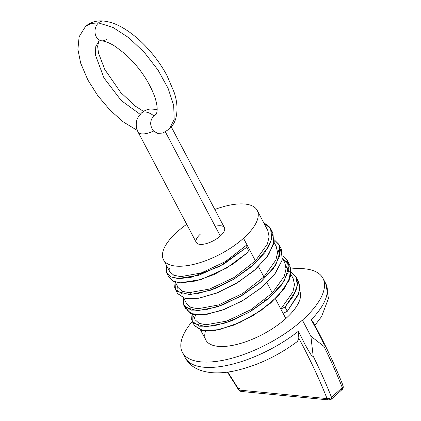 <?xml version="1.0" encoding="UTF-8"?>
<svg xmlns="http://www.w3.org/2000/svg" width="421" height="421" viewBox="0 0 421 421"><rect width="100%" height="100%" fill="white"/><g stroke="black" fill="none" stroke-linecap="round" stroke-linejoin="round"><path stroke-width="0.63" d="M297.447 341.426L298.852 338.305A400.513 192.339 -131.9 0 1 327.054 398.592A400.513 192.339 -131.9 0 0 298.852 338.305L298.421 331.222L305.099 344.678L308.972 351.451C310.14 352.877 311.803 357.034 313.161 356.113A403.823 193.928 48.1 0 1 331.501 397.319A3.31 1.773 158.4 0 1 327.054 398.592A3.31 1.773 -21.6 0 0 331.501 397.319A3.31 1.589 48.1 0 1 331.427 399.119L328.896 399.95A3.31 2.573 -84.5 0 1 327.054 398.592L239.323 390.088A3.31 2.573 95.5 0 0 241.165 391.446A3.31 2.573 -84.5 0 1 239.323 390.088A3.31 0.879 146.8 0 1 238.718 389.967A3.31 0.879 -33.2 0 0 239.323 390.088A400.513 192.339 -131.9 0 1 227.893 372.069A400.513 192.339 -131.9 0 0 239.323 390.088L327.054 398.592A3.31 2.573 95.5 0 0 328.896 399.95A3.31 2.573 95.5 0 0 330.627 399.329A3.31 1.589 -131.9 0 0 331.427 399.119A3.31 1.589 -131.9 0 0 331.501 397.319L342.305 387.625L331.501 397.319A403.823 193.928 -131.9 0 0 313.161 356.113L310.877 336.195L323.965 346.42C324.949 345.22 322.591 341.652 321.944 339.736L311.277 319.692L321.944 339.736C322.591 341.652 324.949 345.22 323.965 346.42A403.823 193.928 48.1 0 1 342.305 387.625A3.31 1.773 -21.6 0 0 343.099 385.741A3.31 1.773 158.4 0 1 342.305 387.625A403.823 193.928 -131.9 0 0 323.965 346.42L310.877 336.195L302.41 320.144A79.443 32.285 -27.8 0 0 322.939 278.27A79.443 32.285 -27.8 0 0 291.111 268.993A79.443 32.285 152.2 0 1 302.41 320.144A79.443 32.285 152.2 0 1 206.953 362.097A79.443 32.285 152.2 0 1 192.265 321.407A79.443 32.285 -27.8 0 0 182.398 352.372A79.443 32.285 -27.8 0 0 231.592 358.308A79.443 32.285 -27.8 0 0 302.41 320.144L310.877 336.195L313.161 356.113C311.803 357.034 310.14 352.877 308.972 351.451L305.099 344.678L298.421 331.222A79.443 32.285 152.2 0 1 185.219 357.724A79.443 32.285 -27.8 0 0 298.421 331.222L298.852 338.305L297.494 341.394M205.511 330.969A52.962 21.524 -27.8 0 0 230.04 345.815A52.962 21.524 -27.8 0 0 285.833 318.539A52.962 21.524 -27.8 0 0 299.468 290.527L299.515 290.622A52.962 21.524 152.2 0 1 285.833 318.539L283.08 313.324L285.833 318.539A52.962 21.524 152.2 0 1 238.618 343.978A52.962 21.524 152.2 0 1 205.822 340.021L200.612 330.138M264.083 300.431A66.202 26.902 152.2 0 1 268.324 298.826A66.202 26.902 152.2 0 0 264.083 300.431M239.691 388.42A3.31 0.879 -33.2 0 0 238.718 389.967L227.398 372.138M238.718 389.962L241.165 391.446A3.31 2.573 95.5 0 0 242.896 390.825M311.277 319.692A79.443 32.285 -27.8 0 0 325.765 283.622A79.443 32.285 152.2 0 1 311.277 319.692L313.477 322.77M342.305 387.625A3.31 1.589 48.1 0 1 342.231 389.425A3.31 1.589 -131.9 0 0 342.305 387.625M341.431 389.635A3.31 1.589 -131.9 0 0 342.231 389.425C343.115 388.936 343.404 387.709 343.099 385.741A3.31 1.773 -21.6 0 0 342.184 385.026M284.701 262.525L286.038 268.787L284.328 276.165L272.361 292.99L266.935 282.696L272.361 292.99L250.979 309.63L226.63 321.128L205.858 324.78L199.059 323.323L195.17 319.807M279.833 256.121L278.465 250.7L280.281 254.142M274.076 242.37L276.213 246.427L277.581 252.542L275.902 260.01L263.899 276.939L258.468 266.64L263.899 276.939L242.564 293.548L218.431 304.993L197.923 308.751L190.887 307.398L186.813 303.957M267.767 230.403L269.108 236.66L267.409 244.043L255.436 260.888L243.517 238.275A52.962 21.524 -27.8 0 0 257.199 210.363A52.962 21.524 -27.8 0 0 214.831 209.49A52.962 21.524 -27.8 0 1 255.594 208.19A52.962 21.524 -27.8 0 1 243.517 238.275L246.974 244.833L225.298 261.646L201.028 273.045L180.672 276.634L173.752 275.202L169.81 271.708M186.724 224.314A52.962 21.524 -27.8 0 0 177.188 231.85A52.962 21.524 -27.8 0 0 163.506 259.762A52.962 21.524 -27.8 0 0 196.302 263.72A52.962 21.524 -27.8 0 0 243.517 238.275A52.962 21.524 -27.8 0 1 175.773 266.083A52.962 21.524 -27.8 0 1 177.188 231.85A52.962 21.524 -27.8 0 1 186.724 224.314M293.121 278.492L294.505 284.607L292.848 292.069L280.823 309.04L275.397 298.747L280.823 309.04L285.038 307.02L293.642 295.553L297.384 285.054L295.821 276.539L289.074 270.814M285.58 264.746L288.296 272.177L286.959 266.803M178.241 287.701L182.14 291.221L188.955 292.679L209.737 289.017L234.081 277.502L255.436 260.888L249.227 249.116L249.022 251.526L246.764 247.248L224.035 263.956L198.854 275.25L177.936 278.534L170.921 276.923L166.9 273.297L166.684 265.793L166.537 272.492L170.894 276.913L179.33 278.597L191.055 277.318L219.804 266.319L246.764 247.248L246.974 244.833L249.227 249.116L249.022 251.526L246.764 247.248L246.974 244.833L225.351 261.615L201.127 273.013L180.777 276.639L173.836 275.239L169.847 271.787M192.039 314.055L191.576 319.418L193.87 323.481L206.027 326.754L225.751 322.923L248.674 312.545L269.735 297.605L284.27 281.049L289.011 266.177L287.264 260.325L282.817 255.936L287.606 260.936L288.427 271.682L281.617 284.938L268.303 298.842L250.595 311.429L231.261 320.934L213.331 326.059L199.617 326.186L192.281 321.439L192.039 314.055M183.609 297.894L183.098 303.288L185.351 307.372L197.449 310.703L217.162 306.909L240.112 296.552L261.209 281.607L275.781 265.03L280.549 250.142L278.802 244.28L274.355 239.886L279.144 244.88L279.965 255.621L273.166 268.872L259.862 282.77L242.159 295.358L222.835 304.867L204.901 310.003L191.176 310.14L183.83 305.404L183.577 298M175.115 281.949L174.673 287.422L177.109 291.521L189.845 294.632L210.316 290.311L233.787 279.255L254.831 263.667L268.593 246.78L271.645 238.954L271.834 232.103L269.135 226.577L263.683 222.656L270.677 228.824L271.503 239.57L264.698 252.826L251.39 266.73L233.676 279.318L214.342 288.827L196.407 293.958L182.688 294.079L175.352 289.332L175.115 281.949M166.9 273.297L169.158 277.581L173.178 281.207L180.193 282.817L201.106 279.533L226.293 268.24L249.022 251.526L232.745 264.246L214.173 274.503L196.028 280.97L180.983 282.859M179.02 282.717L172.163 280.66L168.674 276.444M169.11 269.572L169.921 267.635M271.587 231.087L274.229 241.37L268.656 254.694L255.857 269.077L237.997 282.349L218.067 292.521L199.386 298.11L185.072 298.389L177.536 293.469M176.852 291.29L177.404 286.127L176.852 291.29M281.254 248.89L282.181 260.052L274.845 273.918L260.546 288.369L241.738 301.194L221.62 310.44L203.606 314.755L190.771 313.603L185.319 307.341M189.976 294.626L191.487 292.7L189.976 294.626M288.517 263.188L282.865 259.041L290.748 267.398L289.185 280.297L278.57 295.531L261.004 310.466L239.875 322.512L219.252 329.632L203.096 330.701L194.539 325.717L201.87 330.464L215.589 330.338L233.518 325.212L252.853 315.708L270.561 303.125L283.875 289.222L290.679 275.965L289.864 265.219L287.606 260.936M194.502 317.723L195.802 314.803M287.78 273.834L288.238 273.966M296.979 279.244L299.636 285.454L298.815 293.2L287.296 311.298L283.08 313.324L280.823 309.04L283.08 313.324L287.296 311.298L298.305 294.711L299.757 287.396L298.321 281.26L296.063 276.981L297.5 283.117L296.047 290.432L285.038 307.02L287.296 311.298L285.038 307.02L280.823 309.04M291.279 271.987L296.068 276.981M186.082 309.688L193.434 314.419L207.158 314.282L225.088 309.146L244.417 299.636L262.12 287.054L275.423 273.155L282.223 259.899L281.396 249.164L279.139 244.885M175.357 289.332L177.615 293.611L184.945 298.363L198.665 298.236L216.594 293.105L235.934 283.601L253.642 271.013L266.956 257.105L273.755 243.848L272.934 233.108L270.677 228.824M215.178 226.309A15.887 6.457 152.2 0 1 220.299 236.028A15.887 6.457 152.2 0 1 199.98 244.369A15.887 6.457 152.2 0 1 200.407 234.097M137.872 129.531A15.887 6.457 -27.8 0 0 138.041 131.983A15.887 6.457 -27.8 0 0 153.57 131.052L157.743 133.404L162.806 133.047L157.743 133.404L153.57 131.052A15.887 6.457 152.2 0 1 138.041 131.983L196.297 242.475A15.887 6.457 152.2 0 0 206.137 243.659A15.887 6.457 152.2 0 0 220.299 236.028L165.537 132.157M165.379 131.857L220.299 236.028A15.887 6.457 152.2 0 0 224.409 227.65L171.331 126.984M140.151 114.338L121.18 100.493L103.95 77.917L95.509 55.219L95.735 46.72L98.803 41.19L95.735 46.72L95.509 55.219L103.95 77.917L121.18 100.493L140.151 114.338M106.96 38.964A9.93 7.72 -84.5 0 1 101.787 40.821A9.93 7.72 -84.5 0 1 95.188 33.648A9.93 7.72 -84.5 0 1 98.498 22.908L91.162 23.408L85.542 26.407L91.162 23.408L98.498 22.908A9.93 7.72 -84.5 0 1 103.671 21.05A9.93 7.72 95.5 0 0 98.498 22.908L112.97 27.433L128.958 37.822L144.519 52.614L158.007 70.054L168.074 88.268L173.694 105.371L174.183 119.538L169.247 129.136M98.819 41.174L98.803 41.19C98.551 40.953 99.54 40.832 101.771 40.821C106.129 41.479 110.776 43.458 115.717 46.742L124.921 53.825C133.589 61.65 140.825 70.365 146.64 79.969C153.654 91.941 157.17 101.766 157.18 109.449C156.917 112.56 156.533 114.186 156.023 114.317L155.759 114.475M155.907 114.417L153.76 115.77C149.739 120.68 149.676 125.774 153.57 131.052C149.676 125.774 149.739 120.68 153.76 115.77A15.556 7.473 -131.9 0 0 145.677 112.018A15.556 7.473 48.1 0 1 153.76 115.77L155.907 114.417M137.346 130.468L123.364 121.964L110.118 110.239L97.725 95.583L87.842 79.943L80.643 63.076L77.901 49.41L79.116 36.738L85.542 26.407C90.657 22.097 96.704 20.313 103.687 21.05C109.928 21.755 116.254 23.981 122.679 27.728C130.468 32.285 137.856 38.174 144.835 45.4C153.86 54.788 161.232 64.823 166.958 75.517L174.168 92.378C177.33 101.829 177.846 110.618 175.72 118.733C174.541 122.753 172.4 126.211 169.284 129.1L174.183 119.538L173.694 105.371L168.074 88.268L158.007 70.054L144.519 52.614L128.958 37.822L112.97 27.433L98.498 22.908A9.93 7.72 95.5 0 0 95.188 33.648A9.93 7.72 95.5 0 0 101.787 40.821M157.175 109.597L150.55 108.918L147.276 109.628L144.777 110.691L141.503 112.97A15.556 7.473 48.1 0 1 145.261 111.975L145.677 112.018L145.261 111.975A15.556 7.473 -131.9 0 0 141.503 112.97A15.556 7.473 -131.9 0 0 140.477 114.486M145.677 112.018L145.261 111.975L145.677 112.018M297.468 341.41C277.771 356.071 256.821 365.896 234.623 370.89C227.519 372.385 220.862 373.043 214.652 372.859C200.001 372.106 190.192 367.059 185.219 357.724L182.398 352.372M313.461 322.739C325.017 344.041 334.9 365.044 343.099 385.741M314.887 325.38L321.56 316.566L328.464 298.468L325.765 283.622L322.939 278.27M331.427 399.119L342.231 389.425M328.896 399.95L241.165 391.446M284.675 262.478L282.538 258.42M257.199 210.363L267.751 230.371M293.142 278.528L291 274.471M195.212 319.902L192.144 314.087M186.75 303.851L183.682 298.036M181.425 293.753L180.546 292.079M169.821 271.745L163.506 259.762M175.22 281.981L178.288 287.801M183.83 305.404L186.087 309.682M192.281 321.439L194.539 325.717M98.803 41.19L97.646 46.289L98.493 53.057L104.792 69.502L120.753 92.52L135.562 106.287L143.566 111.397M162.848 133.031L169.284 129.1M141.503 112.97C138.483 116.154 136.841 118.996 136.572 121.501C135.841 125.148 136.33 128.642 138.041 131.983"/></g></svg>
